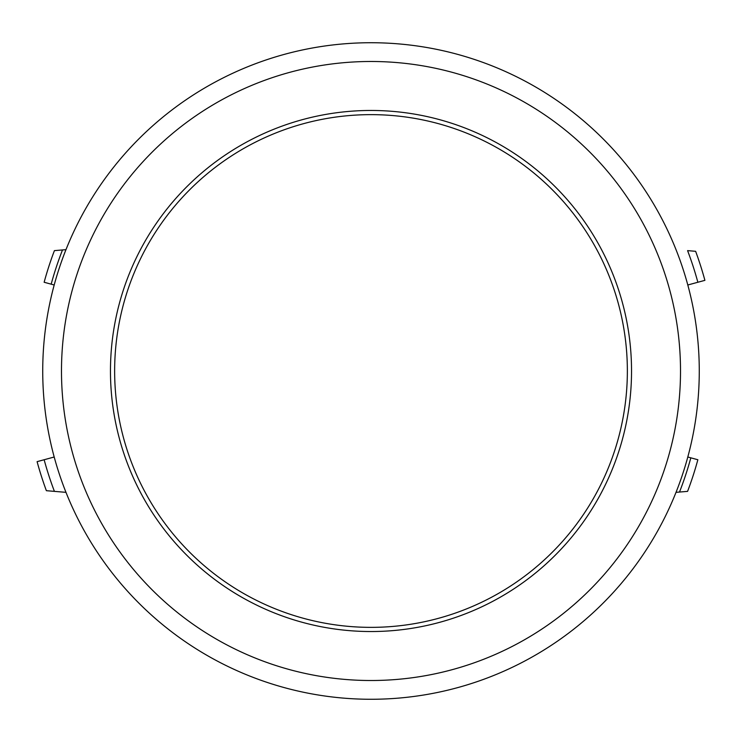 <?xml version="1.0" encoding="UTF-8"?>
<svg xmlns="http://www.w3.org/2000/svg" width="742" height="742" viewBox="0 0 742 742"><rect width="100%" height="100%" fill="white"/><g stroke="black" fill="none" stroke-linecap="round" stroke-linejoin="round"><path stroke-width="1.11" d="M676.018 492.345L687.584 491.371A338.695 338.695 0 0 0 697.86 459.743L687.806 457.007M65.982 249.655L54.416 250.629A338.695 338.695 0 0 0 44.14 282.257L54.194 284.993M697.86 282.257L704.9 280.346A345.985 345.985 0 0 0 695.625 251.306L687.584 250.629A338.695 338.695 0 0 1 697.86 282.257L687.806 284.993M65.982 492.345L54.416 491.371A338.695 338.695 0 0 1 44.14 459.743L37.1 461.654A345.985 345.985 0 0 0 46.375 490.694L61.549 491.974M54.194 457.007L44.14 459.743M679.496 492.057A331.396 331.396 0 0 0 690.821 457.833M62.504 249.943A331.396 331.396 0 0 0 51.179 284.167M550.545 96.182A328.27 328.27 0 0 0 96.182 191.455A328.27 328.27 0 0 0 191.455 645.818A328.27 328.27 0 0 0 645.818 550.545A328.27 328.27 0 0 0 550.545 96.182A328.27 328.27 0 0 0 96.182 191.455A328.27 328.27 0 0 0 191.455 645.818M228.499 589.111A260.535 260.535 0 0 0 589.111 513.501A260.535 260.535 0 0 0 513.501 152.889A260.535 260.535 0 0 0 152.889 228.499A260.535 260.535 0 0 0 228.499 589.111M371 627.361A256.361 256.361 0 0 0 627.361 371A256.361 256.361 0 0 0 371 114.639A256.361 256.361 0 0 0 114.639 371A256.361 256.361 0 0 0 371 627.361A256.361 256.361 0 0 0 627.361 371A256.361 256.361 0 0 0 371 114.639M540.287 111.884A309.516 309.516 0 0 0 111.884 201.713A309.516 309.516 0 0 0 201.713 630.116A309.516 309.516 0 0 0 630.116 540.287A309.516 309.516 0 0 0 540.287 111.884"/></g></svg>
